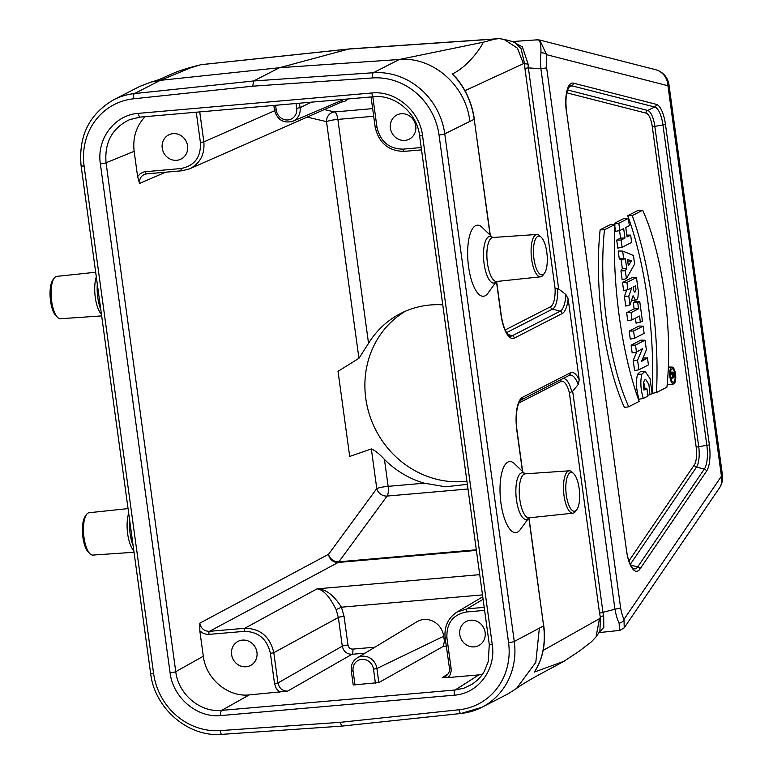 <?xml version="1.0" encoding="UTF-8"?>
<svg xmlns="http://www.w3.org/2000/svg" width="773" height="773" viewBox="0 0 773 773"><rect width="100%" height="100%" fill="white"/><g stroke="black" fill="none" stroke-linecap="round" stroke-linejoin="round"><path stroke-width="1.16" d="M467.346 484.333L445.586 486.806L424.329 483.183A92.277 85.677 62.9 0 1 384.452 459.433C379.466 453.983 375.098 450.485 371.349 448.939L349.696 456.437L338.033 371.349L358.933 358.295L368.547 343.338A92.277 85.677 62.9 0 1 400.617 313.49A92.277 85.677 62.9 0 1 442.755 304.833M557.652 288.426A23.267 8.078 -95 0 1 552.54 309.094L560.154 311.219A26.079 9.063 85 0 0 565.865 294.532L568.145 298.88L579.248 379.891L578.194 384.529L572.667 391.206L602.959 612.303L614.941 609.25L540.907 68.787L528.374 67.869L558.666 288.967L555.101 288.658L524.915 68.353A30.166 10.474 -95 0 1 524.654 63.966L521.07 48.728L514.702 42.167L512.972 41.665M565.865 294.532L558.666 288.967M537.264 39.829L539.709 40.041L546.646 54.69A22.697 7.885 85 0 0 546.646 67.84L540.907 68.787M619.82 630.381L619.067 623.125A27.219 9.46 -95 0 1 615.008 609.23L614.941 609.25M615.008 609.23L620.632 607.926A22.697 7.885 85 0 0 623.995 619.357L624.236 627.792M622.516 282.493L623.618 290.532L627.918 289.701L631.87 287.682L628.797 296.107L624.41 296.31L625.744 306.06L630.005 304.939L633.087 295.701L635.155 299.653L636.256 299.924L637.232 299.132L637.947 297.286L638.392 291.721L636.469 277.555L632.314 277.468L622.516 282.493L626.922 282.445L627.918 289.701M631.435 300.658L636.198 299.934M626.739 289.933L624.41 296.31M619.54 230.596L620.564 238.094L616.709 240.074L617.811 248.114L622.11 247.283L631.647 242.403L630.652 235.137L626.816 235.06M630.652 235.137L627.077 236.973L625.782 227.484L629.357 225.658L628.362 218.392L624.217 218.305L614.409 223.329L614.564 224.46M614.825 226.325L615.511 231.369L619.82 230.547L623.676 228.566L624.971 238.045L620.564 238.094M652.064 393.409C655.243 334.458 645.397 264.008 627.724 215.706L638.459 210.198L642.672 210.256C662.645 254.075 672.983 329.994 666.915 387.205L656.47 392.529L652.064 393.409M620.932 270.888L622.13 279.652L626.41 278.676L634.614 264.076L633.435 255.448L622.632 251.09L618.207 250.993L619.289 258.936L621.086 259.583L622.323 268.56L620.932 270.888L625.318 270.734L626.41 278.676M640.402 322.37L639.532 316.07L632.053 319.896L627.753 320.727L626.652 312.688L634.131 308.852L633.271 302.572L635.59 301.383L639.744 301.47L642.46 321.317L636.102 323.201L635.406 318.186M646.933 388.838L643.928 390.056L643.416 383.253L644.402 380.21L645.629 379.33L648.905 384.548L649.967 394.742L652.161 393.612L650.035 378.596L645.04 371.349L640.778 371.33L637.541 374.229C635.754 381.823 636.256 390.162 639.058 399.245L643.31 398.443L647.929 396.076L646.933 388.838L643.677 388.771M643.648 381.939L645.097 388.8M629.174 331.076L630.266 339.086L634.575 338.265L644.112 333.376L643.117 326.138L638.971 326.051L629.174 331.076L633.58 331.028L634.575 338.265M600.138 229.813C594.012 287.266 604.399 363.561 624.487 407.545L628.72 406.753L639.165 401.4C621.637 353.116 611.878 283.256 614.931 224.47L610.883 224.334L600.138 229.813L604.486 229.794C598.408 287.005 608.757 362.924 628.72 406.753M667.312 383.186A8.88 3.082 85 0 0 669.379 384.732L673.563 383.968A8.484 2.947 85 0 0 675.534 374.093A8.484 2.947 85 0 0 672.085 367.078A8.484 2.947 85 0 0 669.93 376.963A8.484 2.947 85 0 0 673.563 383.968M647.474 357.928L641.542 361.426L646.373 349.85L645.049 340.207L635.512 345.096L636.459 352.034L642.46 348.72L637.58 360.237L638.894 369.784L648.431 364.904L647.474 357.928L642.991 358.015M636.836 351.831L633.193 360.421L634.585 370.615L638.894 369.784M645.049 340.207L640.904 340.12L631.097 345.144L632.159 352.865L636.459 352.034M246.104 666.77A13.566 12.6 -117.1 0 0 250.462 665.524A13.566 12.6 -117.1 0 0 255.486 647.697A13.566 12.6 -117.1 0 0 238.084 641.368A13.566 12.6 -117.1 0 0 232.132 656.934A13.566 12.6 -117.1 0 0 246.104 666.77M140.048 117.09L129.516 119.68C112.24 128.047 104.413 142.406 106.046 162.755L175.761 671.689L203.309 656.229L199.84 630.942L199.782 623.193C201.019 628.546 204.246 631.261 209.454 631.338L244.809 628.256C260.385 628.526 270.057 636.672 273.806 652.692L277.961 682.974C279.198 688.328 282.416 691.043 287.614 691.13L249.215 694.917L221.667 710.377L455.152 689.999L463.897 688.173L471.984 684.308M203.309 656.229C205.947 678.829 227.822 697.265 249.215 694.917M474.284 646.856A13.566 12.6 -117.1 0 0 478.642 645.61A13.566 12.6 -117.1 0 0 483.666 627.782A13.566 12.6 -117.1 0 0 466.264 621.453A13.566 12.6 -117.1 0 0 460.312 637.01A13.566 12.6 -117.1 0 0 474.284 646.856M454.311 695.188L220.827 715.566C197.183 718.156 172.997 697.777 170.079 672.8L100.364 163.866C96.451 138.976 114.549 114.916 138.328 113.36L371.813 92.982C395.457 90.393 419.642 110.771 422.56 135.748L492.275 644.682C496.189 669.573 478.091 693.642 454.311 695.188A4.522 1.575 85 0 1 455.152 689.999L478.864 674.877L448.263 677.544L442.195 677.641L445.663 676.481C448.987 673.438 450.205 670.664 449.287 668.152L451.084 668.239L451.132 671.167L450.195 674.626L448.263 677.544M478.864 674.877L482.333 674.414M176.727 160.311A13.566 12.6 -117.1 0 0 181.085 159.054A13.566 12.6 -117.1 0 0 186.109 141.237A13.566 12.6 -117.1 0 0 168.707 134.898A13.566 12.6 -117.1 0 0 162.755 150.464A13.566 12.6 -117.1 0 0 176.727 160.311M165.567 172.215L139.546 183.452L137.604 176.611L134.144 151.324L106.046 162.755A4.522 0.589 -7.8 0 1 100.364 163.866M145.063 116.684C136.232 126.163 132.589 137.71 134.144 151.324M404.907 140.396A13.566 12.6 -117.1 0 0 409.265 139.14A13.566 12.6 -117.1 0 0 414.289 121.313A13.566 12.6 -117.1 0 0 396.887 114.984A13.566 12.6 -117.1 0 0 390.935 130.55A13.566 12.6 -117.1 0 0 404.907 140.396M492.546 237.466A23.403 8.126 -95 0 0 483.734 260.443A23.403 8.126 -95 0 0 496.401 281.556L487.821 293.363A35.684 12.397 -95 0 1 468.023 261.815A35.684 12.397 -95 0 1 482.062 227.32L492.585 237.466M490.082 235.06L474.216 119.274L444.746 133.845L514.277 641.455L543.622 625.888L528.829 517.891L520.2 529.708A35.684 12.397 -95 0 1 500.392 498.17A35.684 12.397 -95 0 1 514.441 463.674L524.964 473.82M222.189 734.282A4.522 1.565 -93.9 0 1 221.967 734.35C188.419 737.519 154.6 708.532 150.629 673.418L81.097 165.809C78.392 136 89.282 113.979 113.747 99.736L139.527 86.528L151.064 82.064C161.354 79.271 160.311 78.749 176.031 72.15C183.085 69.512 191.163 67.087 200.294 64.884L190.834 67.744L160.262 80.353L279.497 67.715L253.631 80.972L373.436 72.73L399.274 59.492L483.28 42.215L495.116 39.027L499.348 38.65L503.977 39.365L517.388 48.139L523.437 63.657L464.979 90.683M498.276 38.708L349.657 48.902A45.23 15.711 85 0 0 349.454 48.921A45.23 15.711 85 0 0 348.594 49.076L279.497 67.715L399.274 59.492C432.899 56.381 465.993 85.697 469.771 121.023M201.115 64.681L348.594 49.076L495.116 39.027M490.285 235.253L474.216 119.274C471.501 101.36 464.225 86.247 452.389 73.918C468.187 66.652 481.782 46.448 483.28 42.215M151.064 82.064L160.262 80.353L134.425 93.591L253.631 80.972L252.742 86.18L133.613 98.799A63.231 58.709 -117.1 0 0 84.083 165.963L153.614 673.573A63.231 58.709 -117.1 0 0 220.16 730.601L339.898 722.369L459.027 709.759A63.231 58.709 -117.1 0 0 508.557 642.585L439.025 134.975A63.231 58.709 -117.1 0 0 372.48 77.947L252.742 86.18M539.312 628.633L535.815 662.306L516.528 688.453L507.658 694.077L481.888 707.285A67.763 62.913 62.9 0 1 461.201 713.421A4.522 1.585 -96 0 1 460.998 713.489A4.522 1.585 -96 0 1 459.027 709.759M516.528 688.453C527.659 680.24 546.076 671.148 563.952 661.292L534.327 672.075C542.675 659.205 545.767 643.803 543.622 625.888L528.993 517.842M599.906 631.232L600.437 617.25A30.166 10.474 -95 0 1 599.548 613.182L569.372 392.877L572.667 391.206M446.263 646.064L443.431 646.305L378.828 682.569L353.213 684.946L351.29 670.867L353.077 670.964L355.02 685.081M443.431 646.305L444.388 641.117L443.721 636.227A18.571 17.238 -117.1 0 0 416.918 621.763L357.213 657.891A13.643 12.668 62.9 0 1 376.905 668.51L378.828 682.569M170.079 672.8A4.522 0.589 -7.8 0 0 175.761 671.689C178.379 694.299 200.255 712.735 221.667 710.377A4.522 1.575 -95 0 0 220.827 715.566M452.649 615.366L456.94 612.09L482.748 596.775M456.978 612.071L466.979 608.863L484.198 607.356M365.049 653.146L351.966 654.296C346.787 654.19 343.56 651.484 342.284 646.151L338.361 617.472L336.129 609.626C329.646 596.485 323.269 589.557 317.017 588.862C325.607 588.91 333.743 595.026 341.444 607.201L344.053 616.352L347.985 645.03C348.604 647.706 350.217 649.059 352.817 649.107L374.924 647.175M342.188 101.698L341.647 100.432M199.734 111.911L203.84 141.884C204.864 154.436 200.12 163.422 189.617 168.843M181.906 170.765L146.783 173.828A2.715 0.947 -95 0 1 146.667 173.867L182.022 170.775L189.54 168.852L182.138 170.746A2.715 0.947 -95 0 1 182.013 170.775A2.715 0.947 -95 0 1 180.892 168.533C194.525 165.876 201.038 157.219 200.42 142.551L196.265 112.211M476.39 550.405L338.197 562.464A9.044 8.29 61.9 0 1 328.554 554.299L376.78 488.575L371.349 448.939M279.816 692.25L276.28 688.511L274.541 683.651L277.961 682.974L342.284 646.151A4.522 0.589 172.2 0 1 347.985 645.03M336.129 609.626L341.444 607.201L482.487 594.891M456.795 78.575L452.389 73.918L458.833 81.165M537.013 667.708L536.037 669.428M535.699 670.007L537.38 666.886M649.967 394.742L647.803 395.158M645.04 371.349L641.87 374.19C640.141 381.418 640.624 389.505 643.31 398.443M643.117 326.138L633.58 331.028M632.053 319.896L631.068 312.64L626.652 312.688M631.068 312.64L638.546 308.804L634.131 308.852M638.546 308.804L637.677 302.523L633.271 302.572M637.677 302.523L639.744 301.47M631.464 260.762L628.333 265.699L627.492 259.573L631.464 260.762L627.724 261.255M622.632 251.09L623.608 258.221L619.289 258.936M623.608 258.221L625.405 258.858L621.086 259.583M625.405 258.858L626.719 268.405L622.323 268.56M626.719 268.405L625.318 270.734M614.931 224.47L604.486 229.794M673.66 382.104A6.725 2.338 85 0 0 675.032 374.721A6.725 2.338 85 0 0 672.095 368.808A6.725 2.338 85 0 0 670.539 376.635A6.725 2.338 85 0 0 673.264 382.21A6.725 2.338 85 0 0 673.66 382.104M656.47 392.529C659.524 333.743 649.764 263.883 632.237 215.599L627.724 215.706M632.237 215.599L642.672 210.256M628.362 218.392L618.825 223.281L614.409 223.329M618.825 223.281L619.82 230.547M624.971 238.045L621.115 240.026L616.709 240.074M621.115 240.026L622.11 247.283M635.541 285.797L633.193 287.005L633.85 290.909L634.923 292.281L635.986 289.827L635.541 285.797M628.797 296.107L630.005 304.939M636.469 277.555L626.922 282.445M635.512 345.096L631.097 345.144M637.58 360.237L633.193 360.421M644.18 359.619L642.315 359.609M672.597 373.9L673.525 373.427L673.718 374.837A1.401 0.483 -95 0 1 673.36 376.47A1.401 0.483 -95 0 1 672.79 375.311L672.597 373.9M671.177 373.388L673.592 372.151L674.037 375.417A2.087 0.725 -95 0 1 673.554 377.842A2.087 0.725 -95 0 1 672.626 375.823L671.921 378.828L672.558 373.919L671.331 374.547L671.177 373.388L670.375 373.398M673.592 372.151L670.481 372.084M671.921 378.828L671.051 379.089M671.766 377.688L670.722 377.755M671.331 374.547L670.365 374.731M341.995 726.05L339.898 722.369M512.634 41.578L522.384 46.844L528.104 64.072A27.451 9.537 85 0 0 528.336 67.869L528.374 67.869M540.984 68.787A27.219 9.46 -95 0 1 540.945 52.835C541.119 42.93 539.689 38.66 536.646 40.012M602.959 612.303L602.911 612.313A27.451 9.537 85 0 0 603.684 615.83L603.81 627.415L599.123 632.382M540.945 52.835A4.522 2.203 6.9 0 1 546.646 54.69L667.949 85.735A18.098 2.377 -7.8 0 0 668.974 84.759A18.098 18.098 0 0 0 655.533 69.686A18.098 16.842 104.4 0 1 667.949 85.735L721.441 476.207A18.098 15.615 34.2 0 1 719.489 487.869A18.098 18.098 0 0 0 722.455 475.231A18.098 2.377 172.2 0 1 721.441 476.207L623.995 619.357A4.522 3.121 -25.7 0 1 619.067 623.125M543.158 650.412L599.471 618.68L596.06 636.884L591.374 641.851L579.595 650.934L563.942 661.302M599.548 613.182L602.911 612.313M528.336 67.869L524.915 68.353M566.319 495.145A19.451 6.754 85 0 0 576.813 509.639A19.451 6.754 85 0 0 579.479 491.27A19.451 6.754 85 0 0 573.672 473.636A19.451 6.754 85 0 0 566.319 495.145M573.672 473.636L572.068 472.09A21.258 7.382 85 0 0 569.257 470.815A21.258 7.382 85 0 0 564.029 495.599A21.258 7.382 85 0 0 572.957 513.175A21.258 7.382 85 0 0 575.499 511.436L576.813 509.639M533.94 258.8A19.451 6.754 85 0 0 544.434 273.284A19.451 6.754 85 0 0 547.1 254.916A19.451 6.754 85 0 0 541.293 237.292A19.451 6.754 85 0 0 533.94 258.8M541.293 237.292L539.689 235.746A21.258 7.382 85 0 0 536.877 234.47A21.258 7.382 85 0 0 531.65 259.255A21.258 7.382 85 0 0 540.578 276.821A21.258 7.382 85 0 0 543.119 275.082L544.434 273.284M134.029 552.26L92.837 555.082A21.258 7.382 -95 0 1 90.026 553.806L88.422 552.26A19.451 6.754 -95 0 1 82.914 537.341A19.451 6.754 -95 0 1 85.281 516.267L86.595 514.46A21.258 7.382 -95 0 1 89.137 512.721L128.047 508.595M90.026 553.806A21.258 7.382 -95 0 1 84.006 537.496A21.258 7.382 -95 0 1 86.595 514.46M101.659 315.906L60.458 318.727A21.258 7.382 -95 0 1 57.646 317.461L56.043 315.915A19.451 6.754 -95 0 1 50.545 300.987A19.451 6.754 -95 0 1 52.902 279.913L54.216 278.116A21.258 7.382 -95 0 1 56.767 276.376L95.678 272.251M57.646 317.461A21.258 7.382 -95 0 1 51.636 301.151A21.258 7.382 -95 0 1 54.216 278.116M466.921 481.231A92.277 85.677 62.9 0 1 464.389 481.492A92.277 85.677 62.9 0 1 379.166 436.098A92.277 85.677 62.9 0 1 377.823 338.584A92.277 85.677 62.9 0 1 405.332 311.258M373.697 116.269L337.878 119.4L368.547 343.338M384.452 459.433L388.143 486.343A9.044 1.188 -7.8 0 0 376.78 488.575A9.044 7.72 36.3 0 0 387.099 496.063L338.874 561.797L476.313 549.796M566.377 111.612A24.514 8.513 -95 0 1 573.382 83.126L656.287 104.336A24.514 8.513 -95 0 1 665.476 124.521L709.363 444.881A24.514 8.513 -95 0 1 706.541 471.211L639.947 569.044A24.514 8.513 -95 0 1 626.565 551.004L566.522 111.467L626.565 551.004M546.646 67.84L620.632 607.926M599.471 618.68L600.437 617.25A2.715 1.063 166 0 1 603.684 615.83M569.372 392.877A20.716 7.199 85 0 0 560.783 381.543L518.905 403.004M628.99 560.869L694.27 464.969A16.6 5.769 85 0 0 696.183 447.142L652.296 126.782A16.6 5.769 85 0 0 646.073 113.119L566.783 92.828M274.541 683.651L270.395 653.369C267.023 638.942 258.327 631.609 244.297 631.367L207.541 634.488L203.405 633.474L199.84 630.942M484.613 610.39L466.467 611.974C452.833 614.632 446.321 623.299 446.929 637.957L451.084 668.239M137.604 176.611L140.406 173.538L144.165 171.828L180.892 168.533M372.808 96.809L376.963 127.149C380.335 141.565 389.032 148.899 403.062 149.141L421.208 147.556M522.461 471.404L516.828 430.339A28.63 9.943 -95 0 1 522.442 397.361L570.281 372.847A28.63 9.943 -95 0 1 579.248 379.891M568.145 298.88A28.63 9.943 -95 0 1 562.164 313.587L514.325 338.101A28.63 9.943 -95 0 1 501.01 314.824L496.45 281.536M372.48 77.947A4.522 1.565 86.1 0 1 373.436 72.73A67.763 62.913 62.9 0 1 444.746 133.845A4.522 0.589 172.2 0 1 439.025 134.975M113.747 99.736A67.763 62.913 62.9 0 1 134.425 93.591A4.522 1.585 84 0 0 133.613 98.799M508.557 642.585A4.522 0.589 172.2 0 0 514.277 641.455A67.763 62.913 62.9 0 1 481.888 707.285L460.998 713.489L341.801 726.108M567.546 89.948L647.629 110.442A19.151 6.657 -95 0 1 654.808 126.212L698.695 446.562A19.151 6.657 -95 0 1 696.492 467.134L704.329 469.056A21.963 7.633 85 0 0 706.851 445.451L662.973 125.1A21.963 7.633 85 0 0 654.731 107.012L571.836 85.803A21.963 7.633 85 0 0 569.894 86.006C566.251 90.48 565.131 98.963 566.522 111.467M694.27 464.969A2.715 2.338 -145.8 0 0 696.492 467.134L630.353 564.28M630.807 565.179L637.735 566.88L704.329 469.056A2.715 2.338 34.2 0 1 706.541 471.211M696.183 447.142L709.363 444.881M652.296 126.782L665.476 124.521M646.073 113.119A2.715 2.522 -75.6 0 1 647.629 110.442L654.731 107.012A2.715 2.522 -75.6 0 0 656.287 104.336M568.715 87.301L571.836 85.803A2.715 2.522 104.4 0 0 573.382 83.126M626.719 550.859C627.28 560.869 633.628 570.155 633.87 568.773A21.963 7.633 85 0 0 637.735 566.88A2.715 2.338 -145.8 0 1 639.947 569.044M501.01 314.824L501.165 314.679C502.363 322.776 504.247 328.873 506.808 332.96L509.832 335.975A26.079 9.063 85 0 0 512.315 335.743L560.154 311.219A2.715 2.522 -117.1 0 1 562.164 313.587M507.948 334.516L512.315 335.743A2.715 2.522 -117.1 0 1 514.325 338.101M505.204 329.955L550.531 306.726A2.715 2.522 62.9 0 0 552.54 309.094L506.605 332.632M550.531 306.726A20.716 7.199 85 0 0 555.101 288.658M528.104 64.072L523.437 63.657M578.194 384.529A26.079 9.063 85 0 0 568.996 375.475A26.079 9.063 85 0 0 568.986 375.485L521.176 399.989M562.86 378.625A23.267 8.078 -95 0 1 571.836 391.95M442.195 677.641L448.176 673.901M352.817 649.107A4.522 1.575 85 0 1 351.966 654.296L287.614 691.13M444.388 641.117L445.577 641.01M371.05 96.954L375.166 127.052C378.867 143.034 388.539 151.141 404.192 151.382L421.527 149.875L404.308 151.353A2.715 0.947 -95 0 1 404.192 151.382A2.715 0.947 -95 0 1 403.062 149.141M467.984 489L387.099 496.063A9.044 3.14 -95 0 0 388.143 486.343L424.329 483.183M199.782 623.193L328.554 554.299A9.044 7.72 36.3 0 0 338.874 561.797A9.044 3.14 -95 0 1 338.197 562.464L209.454 631.338A2.715 0.947 85 0 0 208.942 634.459M244.297 631.367A2.715 0.947 85 0 1 244.809 628.256L317.017 588.862L479.714 574.658M483.086 599.297L466.979 608.863A2.715 0.947 85 0 0 466.467 611.974M324.302 109.563L334.487 111.95L372.644 108.626M347.309 99.031C347.261 100.413 345.26 101.437 341.289 102.094M358.933 358.295L326.515 121.632L307.19 117.1M344.053 616.352A4.522 0.589 172.2 0 0 338.361 617.472L273.806 652.692L270.395 653.369M200.42 142.551L203.84 141.884L274.579 110.752M443.721 636.227L376.905 668.51L373.494 669.176A10.928 10.146 -117.1 0 0 361.822 659.34A10.928 10.146 -117.1 0 0 353.077 670.964M375.427 683.303L373.494 669.176M311.451 102.162L300.079 107.66A13.643 12.668 62.9 0 1 292.803 121.255L344.333 99.292M299.47 103.205L300.079 107.66L296.668 108.326L296.011 103.505M275.594 105.292L276.251 110.104A10.928 10.146 -117.1 0 0 287.933 119.95A10.928 10.146 -117.1 0 0 296.668 108.326M334.487 111.95A9.044 3.14 -95 0 1 337.878 119.4A9.044 1.188 -7.8 0 0 326.515 121.632A9.044 8.339 -76.8 0 1 334.487 111.95M425.817 63.618A9.044 8.474 -74.8 0 0 424.57 63.144M146.561 173.857L144.329 174.447C140.792 176.254 139.188 179.249 139.546 183.452M197.743 112.085L196.274 112.269M144.348 174.456L146.667 173.867A2.715 0.947 -95 0 1 145.537 171.616M375.311 126.917L376.963 127.149M371.61 96.905L372.818 96.857M449.432 668.007L445.142 637.86L446.929 637.957M445.277 637.725L445.142 637.86C444.069 626.603 448.002 618.014 456.949 612.11M516.828 430.339L516.982 430.184C515.127 417.536 516.808 403.332 521.147 399.999A2.715 2.522 62.9 0 1 521.118 400.018M522.442 397.361A2.715 2.522 62.9 0 1 521.147 399.999L568.986 375.485A2.715 2.522 62.9 0 1 568.957 375.494L568.996 375.475A2.715 2.522 62.9 0 0 570.281 372.847M641.87 374.19L637.541 374.229M673.718 374.837L672.742 374.934M341.763 726.118L221.967 734.35A4.522 1.565 -93.9 0 1 220.16 730.601M150.629 673.418A4.522 0.589 -7.8 0 0 153.614 673.573M81.097 165.809A4.522 0.589 -7.8 0 0 84.083 165.963M471.916 684.308C479.994 679.003 483.801 672.442 484.429 671.08L488.246 661.591L489.29 644.527A4.522 0.589 -7.8 0 0 492.275 644.682M489.29 644.527L419.575 135.594A4.522 0.589 -7.8 0 0 422.56 135.748M138.328 113.36A4.522 1.575 85 0 0 140.203 117.11A4.522 1.575 85 0 0 140.396 117.061M373.881 96.683A4.522 1.575 -95 0 1 373.688 96.731A4.522 1.575 -95 0 1 371.813 92.982M560.783 381.543A2.715 2.522 62.9 0 1 561.517 379.311M274.589 109.882L276.251 110.104M528.771 517.91A23.403 8.126 -95 0 1 516.113 496.797A23.403 8.126 -95 0 1 524.925 473.81M569.257 470.815L525.254 473.839A22.079 7.672 85 0 0 519.485 496.508A22.079 7.672 85 0 0 529.099 517.833L572.957 513.175M536.877 234.47L492.884 237.485A22.079 7.672 85 0 0 487.106 260.153A22.079 7.672 85 0 0 496.72 281.478L540.578 276.821M133.806 550.637A22.079 7.672 -95 0 1 128.695 513.291M129.68 520.519A23.403 8.126 85 0 0 133.14 545.738M101.437 314.292A22.079 7.672 -95 0 1 96.316 276.947M97.311 284.164A23.403 8.126 85 0 0 100.761 309.384M722.455 475.231L668.974 84.759M201.724 64.584L349.454 48.921M342.168 101.707L189.578 168.852M501.165 314.679L496.614 281.498M456.07 77.706C465.916 89.455 472.013 103.263 474.371 119.129M535.718 669.969C543.177 657.359 545.864 642.614 543.777 625.744M522.654 471.598L516.982 430.184M672.085 367.078L668.326 367.049M673.554 377.842L672.095 378.113M129.516 119.709L140.222 117.1L373.707 96.722C394.839 94.287 416.985 112.858 419.575 135.594M537.332 39.829L512.46 41.529M719.489 487.869L624.236 627.802L619.907 630.381L598.978 632.594M655.533 69.686L539.979 40.109M596.06 636.884L599.925 631.203M513.552 41.81L503.977 39.365M514.702 42.167L513.185 41.723M456.688 78.45L456.138 77.773M357.213 657.891C352.73 660.876 350.749 665.205 351.29 670.867M273.835 105.447L274.463 110.017C277.285 119.892 283.401 123.641 292.803 121.255"/></g></svg>
